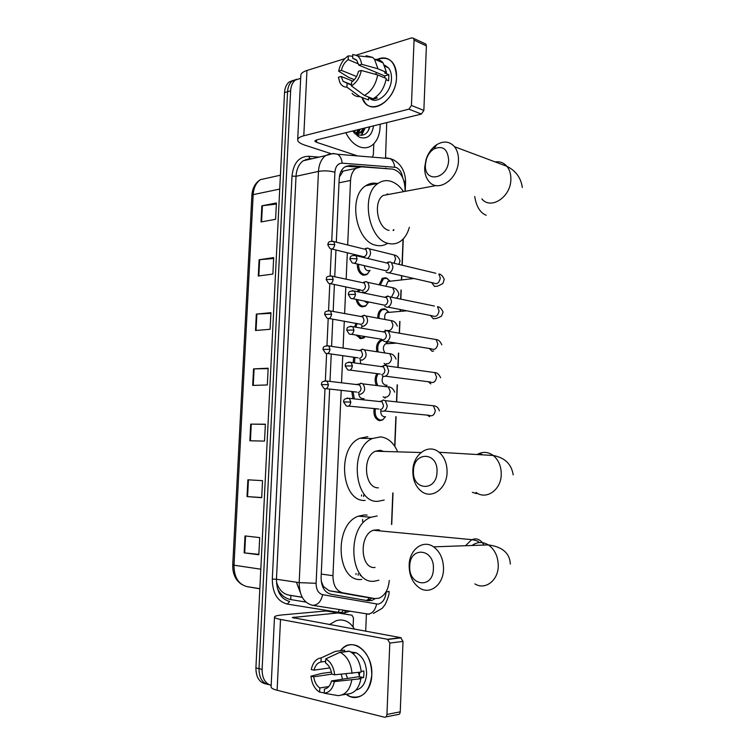 <?xml version="1.0" encoding="UTF-8"?>
<svg xmlns="http://www.w3.org/2000/svg" width="755" height="755" viewBox="0 0 755 755"><rect width="100%" height="100%" fill="white"/><g stroke="black" fill="none" stroke-linecap="round" stroke-linejoin="round"><path stroke-width="1.13" d="M352.934 398.744L351.802 391.515M356.134 384.512L358.616 384.106M353.208 362.721L353.67 357.219M364.901 337.07L363.57 338.098L360.588 338.646L356.049 335.06M354.652 326.99L355.954 323.206M366.439 305.237L365.118 306.313L361.956 306.87C358.984 306.058 357.03 303.548 356.105 299.339M357.162 291.647L358.889 289.552M367.949 273.565L366.656 274.669L363.325 275.235C359.257 273.678 357.257 269.931 357.351 263.995M361.862 257.068L363.127 256.908M379.161 284.559L382.502 278.274L385.635 277.755L387.457 278.576M377.793 317.855C377.717 313.759 378.906 310.89 381.369 309.239L384.352 308.729L386.4 309.663M383.276 419.402L379.69 420.705C375.141 419.308 373.291 415.269 374.15 408.568M376.198 385.059C374.593 380.926 374.829 377.113 376.915 373.612M376.783 351.358C375.952 346.234 377.104 342.562 380.246 340.345L382.502 339.788M321.243 581.171L323.461 586.531L329.171 590.74L361.787 596.573M341.203 390.344L332.955 575.688C333.049 585.238 336.277 590.938 342.647 592.798L374.848 598.573L378.906 598.243C385.012 595.506 388.457 589.58 389.259 580.453M387.589 193.931L388.061 194.516M393.912 229.671L393.638 230.398M381.483 450.546L381.926 451.405M379.34 529.934L379.756 530.878M302.255 597.356L288.731 595.063C282.719 593.789 278.614 589.306 276.424 581.643M349.31 169.771L343.185 171.074L339.344 177.104M404.991 191.364L405.067 189.42C404.576 177.944 400.424 171.168 392.638 169.111L361.296 166.827L355.992 168.337C352.717 170.819 350.905 174.858 350.546 180.445L347.677 244.979M347.328 252.708L346.158 279.18M345.809 286.843L344.62 313.551M344.289 321.158L343.081 348.083M342.751 355.662L341.543 382.785M391.534 524.272L392.789 493.147M394.686 446.196L395.875 416.703M396.479 401.858L397.168 384.814M397.876 367.449L398.451 353.076M399.253 333.191L399.725 321.479M400.141 311.249L400.216 309.512M400.631 299.093L400.999 290.033M401.415 279.85L401.584 275.669M402.009 265.156L403.066 239.08M329.642 389.051L321.111 577.216C321.196 586.701 324.442 592.364 330.85 594.204L367.911 600.744L371.894 600.433L375.188 598.63M371.904 598.12L368.61 599.923L365.637 600.338M271.177 685.37C265.128 683.483 262.108 678.15 262.108 669.364L290.628 90.798C290.939 85.985 292.496 82.427 295.29 80.115L300.669 78.312M386.73 122.603L385.541 158.239M366.401 614.117L365.684 631.274M269.393 684.785C262.561 683.586 259.097 678.207 259.003 668.637L287.57 91.704C287.882 86.91 289.439 83.361 292.232 81.049L296.545 79.284L292.232 81.049C289.439 83.361 287.882 86.91 287.57 91.704L259.003 668.637C259.097 678.207 262.561 683.586 269.393 684.785M388.683 168.818L349.971 165.534L344.601 167.053C341.336 169.526 339.523 173.527 339.174 179.058L336.305 242.176M335.956 249.99L334.739 276.736M334.389 284.475L333.163 311.456M332.813 319.148L331.577 346.356M331.237 354.01L329.992 381.426M346.064 166.223L358.578 167.1M266.288 684.011C259.456 682.813 256.002 677.443 255.907 667.911L284.522 92.61C284.833 87.825 286.39 84.286 289.184 81.974L293.497 80.219M259.107 259.748L273.688 257.597L272.866 274.074L258.276 276.009L259.107 259.748L259.654 259.682L258.823 275.934M261.853 205.832L276.415 202.953L275.594 219.299L261.032 221.961L261.853 205.832L262.4 205.747L261.579 221.857M250.717 424.121L265.364 424.206L264.524 441.099L249.867 440.778L250.717 424.121L251.273 424.121L250.424 440.788M247.876 479.802L262.542 480.661L261.692 497.696L247.027 496.592L247.876 479.802M245.016 535.937L259.701 537.588L258.842 554.755L244.158 552.868L245.016 535.937M256.332 314.099L270.932 312.683L270.101 329.293L255.501 330.492L256.332 314.099L256.889 314.061L256.049 330.445M253.538 368.884L268.157 368.214L267.327 384.965L252.698 385.409L253.538 368.884L254.095 368.874L253.246 385.39M268.138 368.629L254.095 368.874M270.903 313.334L256.889 314.061M258.871 554.349L244.158 552.868M261.702 497.536L247.027 496.592M265.354 424.376L251.273 424.121M276.358 204.067L262.4 205.747M273.64 258.474L259.654 259.682M329.265 624.64L336.268 620.667L339.297 620.044C345.705 619.628 350.773 622.696 354.482 629.236M371.781 675.036C371.451 692.769 357.058 703.207 346.139 694.27L350.131 696.535C362.315 699.29 369.535 692.127 371.781 675.036C373.414 651.735 351.179 635.21 340.533 650.697C345.337 644.883 351.009 643.307 357.54 645.969C366.836 651.244 371.583 660.936 371.781 675.036M341.232 674.29L342.562 679.217M338.108 612.994L351.981 615.221L353.472 617.845L353.085 626.971M325.943 610.974L282.323 614.91C277.576 615.353 274.971 616.023 274.499 616.901C274.254 617.779 276.255 618.619 280.52 619.43L387.513 639.277L400.716 637.654L292.242 617.543L337.768 612.984M326.292 610.984L351.981 615.221M274.49 617.203L271.111 686.663C270.837 687.947 272.838 689.145 277.113 690.249L384.37 717.203C385.852 717.363 386.702 716.438 386.938 714.428L400.244 711.833C400.008 713.824 399.159 714.74 397.687 714.579L385.824 716.91M400.716 637.654L403.01 641.401L389.807 643.071L386.938 714.428M389.807 643.071L387.513 639.277M403.01 641.401L400.244 711.833M359.427 675.838L358.361 672.488M359.72 672.28L359.267 676.631L331.502 680.925C330.246 685.691 327.887 688.409 324.405 689.07L324.707 689.022M328.802 686.54L319.818 687.965C316.524 685.682 314.495 681.973 313.731 676.82L331.794 674.139M347.611 678.434L345.903 673.922M361.164 671.365L363.844 670.969L363.91 674.319L363.561 677.584L359.031 678.292L360.937 678.717C358.965 688.503 354.425 693.628 347.3 694.072L341.883 694.987M350.839 651.961L356.209 652.792C363.004 656.605 366.468 663.645 366.6 673.904C365.788 683.124 362.23 688.513 355.935 690.079M351.679 652.509L353.557 653.169L352.698 653.283M331.436 672.129L321.847 673.385L310.956 676.178L313.731 676.82M344.507 651.707L344.573 650.178L335.418 651.348L321.177 657.898L320.988 662.012L325.65 661.371M349.159 651.103L349.461 651.235C356.228 654.878 360.144 661.814 361.22 672.054L334.673 674.8L331.794 674.158C330.992 668.93 328.916 665.212 325.575 663.003L325.764 658.87L340.005 652.282L349.159 651.103M340.005 652.282L340.307 652.424C347.073 656.095 350.981 663.107 352.057 673.441M319.818 687.965L319.629 692.099L324.235 692.901M319.629 692.099L317.619 690.721C313.825 687.305 311.607 682.454 310.956 676.178M329.888 667.901L314.033 670.157L311.268 669.534C312.796 662.522 316.1 658.643 321.177 657.898M325.764 658.87C330.747 661.758 333.719 667.071 334.673 674.8M314.033 670.157C315.241 665.466 317.562 662.748 320.988 662.012M331.502 680.925L334.371 681.595L360.937 678.717M351.764 680.161C349.782 690.023 345.233 695.185 338.108 695.629L324.225 693.213L324.405 689.07M334.371 681.595C332.766 688.749 329.378 692.628 324.225 693.213M359.267 676.631L363.561 677.584M433.398 568.921C434.606 548.451 409.852 545.941 409.757 566.042C408.276 586.012 433.087 589.542 433.398 568.921M409.153 565.155C409.342 549.668 422.97 539.174 433.596 546.856C440.203 551.82 443.506 559.304 443.525 569.317C443.327 584.748 430.02 594.987 419.733 588.107C412.674 583.181 409.144 575.527 409.153 565.155M378.566 529.736L373.272 530.255C358.7 535.068 360.361 569.355 375.065 567.486M378.774 529.774L379.255 530.831M378.925 580.227L374.499 581.171C349.244 584.823 346.016 525.707 371.045 517.25L377.207 515.967M361.787 579.415C336.513 582.983 333.304 524.517 358.361 516.184L364.523 514.91L367.119 515.127M437.022 471.866C438.211 451.641 413.551 451.056 413.466 470.837C412.003 490.59 436.711 492.166 437.022 471.866M412.843 470.79C412.976 454.406 428.51 443.091 439.07 452.264C444.468 456.964 447.139 463.636 447.073 472.281C446.913 488.693 431.671 499.668 421.403 491.316C415.599 486.616 412.749 479.765 412.843 470.79M383.814 451.462L379.925 450.32L375.461 451.216C361.89 456.52 364.476 488.579 378.378 487.824M380.898 450.433L381.426 451.386M384.182 500.046L377.811 501.348C353.953 503.066 349.15 447.8 372.451 438.504L380.482 436.89C387.664 437.692 393.232 442.326 397.205 450.801M365.137 500.452C341.251 502.132 336.466 447.47 359.805 438.277L367.845 436.683M448.649 159.937C447.611 148.839 442.656 145.205 433.776 149.037C430.359 151.311 427.896 154.699 426.386 159.201L425.405 164.694C423.989 183.748 448.376 179.209 448.649 159.937M424.688 167.28L426.103 159.352C428.283 152.869 431.832 147.971 436.777 144.658C443.695 140.638 449.612 141.327 454.519 146.715C457.294 150.273 458.606 154.841 458.464 160.428C458.398 179.086 437.928 193.214 428.963 181.445C425.952 177.831 424.527 173.112 424.688 167.28M387.051 193.978L387.589 194.601M393.43 229.746L393.119 230.539M409.37 227.264C407.521 233.918 404.369 238.722 399.895 241.666C396.384 243.865 392.591 244.46 388.514 243.459C368.327 239.939 360.305 193.922 378.274 183.295C382.257 180.615 386.522 179.983 391.09 181.379C395.828 182.965 399.98 186.391 403.529 191.638M387.089 243.667C383.634 245.696 379.925 246.234 375.962 245.281C355.747 241.836 347.744 196.328 365.731 185.768C369.478 183.257 373.498 182.55 377.802 183.625M389.986 194.158L383.276 195.413C372.819 201.5 377.283 228.17 389.051 230.426M384.465 416.713L384.031 416.713C381.719 416.09 380.643 414.051 380.784 410.607M385.56 416.713L382.719 419.723L380.548 420.139C376.264 418.808 374.537 414.995 375.367 408.682M380.879 410.673L382.813 411.333C385.361 410.984 386.834 409.078 387.23 405.624L385.276 400.678L383.285 399.99L380.35 401.603M380.633 401.292L379.642 401.537M380.293 409.512C382.134 409.248 383.191 407.87 383.483 405.369L382.077 401.792L380.794 401.301L383.502 399.999M386.031 385.116L385.333 385.135C382.049 383.502 381.303 380.548 383.087 376.273M386.966 385.135L386.315 386.277M382.181 375.764L384.257 376.471C386.796 376.047 388.268 374.102 388.665 370.658L386.862 365.911L384.729 365.184L382.332 366.279M382.087 366.392L381.247 366.59M381.747 374.565C383.587 374.253 384.644 372.847 384.927 370.356L383.625 366.921L382.398 366.401L385.154 365.193M377.594 385.229C375.792 381.124 375.99 377.302 378.18 373.782M386.4 341.656L387.825 343.478M383.493 341.034L385.692 341.779C388.23 341.279 389.693 339.316 390.09 335.881L388.419 331.322L386.164 330.548L384.078 331.436M383.531 331.671L382.842 331.822M383.2 339.797C385.031 339.439 386.088 338.014 386.371 335.531L385.163 332.219L383.984 331.681L386.786 330.567M384.748 352.576C382.719 349.084 382.964 346.158 385.494 343.808L387.051 343.525M378.076 351.556C377.132 346.602 378.18 343.025 381.228 340.826L382.832 340.316M379.038 318.082C378.868 314.108 379.982 311.315 382.37 309.692L385.711 309.361L388.976 312.23M384.805 306.492L387.126 307.266C389.655 306.7 391.118 304.699 391.515 301.273L389.967 296.894L387.589 296.092L385.833 296.781M384.974 297.121L384.437 297.234M352.896 298.706L384.635 305.209C386.466 304.793 387.523 303.35 387.806 300.868L386.683 297.697L385.56 297.14L388.41 296.12M384.974 319.176C384.286 316.166 384.861 313.957 386.683 312.57L388.344 312.287M380.35 284.814L383.502 278.708L386.758 278.302L390.127 281.134M386.116 272.121L388.551 272.933C391.071 272.291 392.534 270.262 392.93 266.845L391.486 262.636L390.005 261.843L387.598 262.315M354.303 263.287L386.069 270.8C387.891 270.328 388.948 268.865 389.231 266.392L388.193 263.344L387.126 262.778L390.005 261.843M385.956 286.032L387.881 281.483L389.627 281.19M362.787 398.517L362.173 398.527C360.258 398.121 359.116 396.545 358.757 393.799M358.653 393.714L360.512 394.336C365.033 392.119 365.826 388.636 362.9 383.88L360.994 383.238L358.616 384.342M363.986 398.498L363.183 399.81M358.342 384.474L357.493 384.673M357.993 392.506C359.757 392.232 360.777 390.863 361.06 388.419L359.72 384.937L358.55 384.474L361.286 383.247M354.369 398.895L353.038 391.656M359.993 359.569L361.985 360.229C366.43 358.002 367.26 354.539 364.495 349.867L362.457 349.188L360.371 350.093M359.814 350.329L359.106 350.49M359.474 358.323C361.23 357.993 362.258 356.615 362.542 354.17L361.286 350.82L360.173 350.339L362.938 349.197M360.682 363.75L360.229 359.739M354.491 362.891L354.888 357.398M361.343 325.594L363.448 326.292C367.817 324.046 368.695 320.62 366.071 316.015L363.919 315.297L362.136 316.015M365.42 336.598L361.437 338.014L357.606 335.314M361.286 316.354L360.72 316.487M329.123 318.497L360.947 324.31C362.702 323.933 363.721 322.527 364.004 320.092L362.844 316.873L361.768 316.373L364.58 315.316M361.551 328.17L362.098 326.066M355.86 327.198L357.172 323.414M367.742 302.311L366.298 302.453L364.127 300.924M362.683 291.798L364.901 292.525C369.195 290.25 370.11 286.853 367.638 282.323L366.213 281.615L363.901 282.125M330.567 283.682L362.409 290.467C364.165 290.043 365.184 288.618 365.467 286.192L364.382 283.087L363.07 282.804M368.393 302.453L365.788 305.69L362.815 306.219C360.163 305.52 358.361 303.312 357.417 299.603M364.155 293.082L364.788 292.534M358.351 291.892L360.154 289.816M369.355 270.517L367.666 270.734C365.76 270.092 364.637 268.374 364.297 265.59M367.647 258.446C370.865 255.454 371.375 252.236 369.176 248.801L367.817 248.065L365.684 248.423M370.016 270.441L367.308 274.037L364.184 274.565C360.446 273.159 358.568 269.724 358.559 264.269M332.011 249.046L363.863 256.794C365.618 256.322 366.637 254.869 366.921 252.453L365.911 249.471L364.929 248.942L367.817 248.065M396.535 77.303C396.271 101.972 368.006 117.704 362.041 97.48L365.212 102.954C374.669 115.1 396.318 97.933 396.535 77.303C395.478 61.004 388.674 55.2 376.113 59.89C382.54 56.663 387.947 57.446 392.336 62.259C395.327 65.996 396.724 71.008 396.535 77.303M373.81 143.818L373.329 155.115L372.187 157.134M330.633 153.539L304.888 145.158C300.396 143.658 297.989 141.987 297.668 140.147C297.555 138.354 299.603 136.891 303.803 135.777L408.927 109.154L411.428 105.455L423.857 110.419L421.375 114.062L316.364 139.968L314.788 141.072L316.543 142.308L357.625 155.926M297.697 139.543L300.801 75.726C300.698 73.584 302.755 71.829 306.955 70.46L344.79 58.692M424.631 43.497L425.895 44.092L426.396 45.895L414.051 40.166L411.428 105.455M414.051 40.166L413.561 38.345L411.815 37.835L356.247 55.124M426.396 45.895L423.857 110.419M361.305 70.47L358.493 71.3C357.285 76.17 354.982 79.766 351.585 82.087L351.415 85.891C356.454 82.795 359.757 77.652 361.305 70.47L377.689 74.943L386.258 78.492C384.361 88.203 379.925 94.96 372.97 98.773L364.372 95.413L351.415 85.891M351.443 85.117L343.148 81.37L341.09 76.463L352.84 81.162M374.857 59.352C378.123 59.135 380.869 60.306 383.078 62.882L386.513 72.395L384.654 72.933L388.882 74.707L388.627 80.776L386.05 79.709M384.55 65.1L388.391 67.78C390.59 70.489 391.618 74.141 391.477 78.737C391.326 93.224 376.349 105.757 369.204 97.782M347.083 83.39L346.913 87.174L359.88 96.649L368.478 99.981L368.582 97.537L372.828 99.188L377.321 97.98L375.509 97.272M368.478 99.981L361.013 97.084M359.88 96.649C356.785 96.81 354.18 95.725 352.066 93.375M348.442 83.928L348.395 83.446M356.539 76.51L341.364 70.357L338.646 71.178L348.668 77.397L354.35 79.681M356.2 59.73L352.651 58.239L352.821 54.454L357.417 55.813L372.555 57.371L366.109 55.71L369.195 57.031M372.555 57.371L374.518 59.211L377.953 68.79L361.579 64.26L358.767 65.109L384.682 75.906L384.852 77.916M386.513 72.395L377.953 68.79M346.913 87.174C343.912 87.155 341.59 85.683 339.948 82.757L338.372 77.265L341.09 76.463M338.646 71.178C340.137 64.156 343.365 59.041 348.329 55.861L348.159 59.626L358.54 63.967M352.736 56.266L348.329 55.861M357.417 55.813C359.739 57.569 361.126 60.381 361.579 64.26M341.364 70.357C342.534 65.572 344.799 61.995 348.159 59.626M352.651 58.239L356.794 60.362L358.767 65.109M377.689 74.943C375.782 84.73 371.337 91.553 364.372 95.413M375.226 74.264L376.934 72.678M388.882 74.707L384.682 75.906M380.161 124.226C380.209 134.088 377.425 141.176 371.819 145.498C368.289 147.914 364.372 148.424 360.069 147.027C354.303 144.913 349.556 140.137 345.818 132.701M354.454 133.201L361.239 132.663L364.731 128.029M355.237 134.06L359.984 132.965L363.476 128.341M355.747 133.616L358.493 129.567M356.426 133.748L359.739 129.265M353.208 131.587L353.557 130.785M353.821 132.427L354.784 130.483M353.057 130.917L358.106 134.739C363.872 136.344 367.789 133.692 369.837 126.774M373.546 125.859C371.979 135.268 367.628 139.165 360.484 137.58L358.899 136.872L352.793 130.974M354.444 133.191L355.237 130.379M357.257 135.834L357.672 135.277M358.04 134.711L360.163 129.162M361.645 135.305L365.127 127.935M354.048 132.71L354.473 131.219M356.936 135.589L357.398 134.909M357.625 134.532L357.983 133.88M358.021 133.795L359.371 130.124M361.145 135.324L364.297 129.011M368.327 130.662L369.516 126.849M361.39 596.516L374.848 598.573M302.198 597.243L288.731 595.063M300.179 592.165L296.422 582.228M323.461 586.531L323.065 587.616M369.006 597.677L367.562 600.197M341.656 170.271L342.185 172.046M329.171 590.74L342.647 592.798M321.252 574.074L332.955 575.688M339.004 182.804L350.546 180.445M341.581 612.352L338.363 612.277L339.165 609.663M324.99 388.872L316.109 583.294C316.166 589.646 318.355 593.439 322.678 594.676L377.953 604.151C382.653 603.037 385.361 599.026 386.088 592.118L389.033 591.354M402.679 177.642C401.754 172.319 399.508 168.894 395.941 167.365L342.175 163.174C337.929 163.306 335.503 166.317 334.899 172.215L331.747 241.062M385.767 157.833L390.222 158.626C392.779 160.343 394.261 163.165 394.657 167.11M349.574 611.361L344.497 612.9L341.477 612.805L287.23 604.066C277.406 601.442 272.432 593.109 272.3 579.085L291.996 176.104C293.431 163.089 298.961 156.483 308.597 156.285L319.091 157.106M262.108 669.364L255.907 667.911M290.628 90.798L284.522 92.61M346.441 610.852L344.808 611.578M369.299 614.24L312.447 605.293C303.727 602.915 299.31 595.365 299.178 582.634L276.453 579.245C276.566 591.712 280.983 599.121 289.684 601.48L287.23 604.066M311.994 158.748L303.189 160.777C298.895 164.033 296.507 169.214 296.026 176.302L276.453 579.245L272.3 579.085M316.109 583.294L299.178 582.634L318.478 171.404L296.026 176.302L291.996 176.104M334.899 172.215C329.369 170.762 323.895 170.488 318.478 171.404C318.959 164.165 321.337 158.899 325.632 155.596L333.182 153.463L337.664 154.275C340.25 156.068 341.76 159.041 342.175 163.174M331.379 249.131L330.161 275.698M329.793 283.795L328.576 310.503M328.198 318.638L326.972 345.479M326.604 353.661L325.367 380.643M308.597 156.285L310.022 158.616M343.393 610.351L341.477 612.805M322.678 594.676C320.941 601.858 317.525 605.397 312.447 605.293M405.548 182.587L403.944 180.898M376.622 604.094C375.009 610.937 371.677 614.287 366.619 614.155M360.277 575.584L360.324 574.338M362.579 521.516L362.664 519.412M363.636 496.545L363.702 495.035M305.983 159.305L306.275 160.069M346.724 166.242L349.971 165.534M384.418 168.516L386.041 168.176M277.415 588.475C280.605 594.808 285.05 598.507 290.75 599.564L305.935 602.084M355.992 574.574L356.039 573.423M260.815 569.194L232.729 565.004L251.877 195.422L253.17 194.639L234.003 565.391C234.097 577.207 238.429 584.285 246.998 586.626L259.843 588.815M266.411 178.322L260.409 179.652C256.077 182.795 253.661 187.797 253.17 194.639L279.727 189.071M246.998 586.626L259.852 588.683M290.75 599.564L290.901 595.431M248.433 479.831L247.583 496.63M245.573 535.993L244.705 552.924M280.52 619.43L277.113 690.249M294.148 617.052L294.091 618.241M474.895 583.908C485.097 590.372 498.149 580.661 498.262 566.099C498.196 556.643 494.893 549.574 488.353 544.902C482.671 541.543 477.236 541.741 472.035 545.487M483.983 545.053C481.652 540.929 478.679 538.862 475.055 538.853L471.743 539.655L465.505 545.714M476.027 492.402C486.22 500.301 501.178 489.938 501.245 474.433C501.273 466.26 498.611 459.946 493.26 455.491C487.985 451.726 482.596 451.405 477.094 454.529M472.328 492.326L476.613 493.647M482.728 454.869L479.604 453.293M463.712 453.736L473.121 454.293M481.841 198.886C490.769 210.173 510.899 197.046 510.871 179.369C510.975 174.075 509.653 169.724 506.907 166.317C503.764 162.721 499.848 161.249 495.157 161.919M474.735 196.536C476.32 206.502 480.133 212.74 486.173 215.26M350.811 402.066L343.553 401.934L346.196 405.841C348.621 406.898 350.16 405.643 350.811 402.066L349.414 398.376L347.064 398.083M429.623 416.684L427.377 415.137M384.238 410.994L429.038 415.297C432.36 416.666 434.455 415.061 435.314 410.493L433.361 405.765L430.02 405.416M352.396 365.967L345.148 365.939L347.687 369.79C350.131 370.903 351.698 369.629 352.396 365.967L351.094 362.428L348.772 362.07M430.869 383.908L428.321 381.737M385.475 376.188L430.161 381.973C433.521 383.417 435.654 381.803 436.569 377.132L434.748 372.593L431.482 372.139M353.963 330.067L346.734 330.133L349.169 333.927C351.632 335.088 353.236 333.804 353.963 330.067L352.764 326.67L350.48 326.254M433.625 351L432.105 351.283L429.34 348.499M386.692 341.553L431.284 348.819C434.682 350.329 436.852 348.706 437.815 343.931L436.126 339.571L432.945 339.014M355.53 294.346L348.31 294.507L350.65 298.263C353.132 299.461 354.756 298.159 355.53 294.346L354.416 291.09L352.189 290.618M387.91 307.096L432.417 315.826C435.833 317.402 438.051 315.76 439.051 310.9L437.494 306.7C439.797 306.907 441.647 308.701 443.043 312.07L441.533 316.128C437.853 318.072 435.654 318.865 434.946 318.525L433.342 318.808L430.407 315.43M389.967 296.894L434.408 306.058M357.087 258.823L351.132 258.54L349.886 259.078L352.132 262.787C354.633 264.024 356.275 262.702 357.087 258.823L356.049 255.69L353.878 255.171M389.118 272.81L433.549 283.002C436.985 284.635 439.231 282.974 440.288 278.019L438.834 273.98C441.071 274.244 442.874 276.075 444.251 279.454L442.855 283.521C438.872 285.739 436.673 286.636 436.267 286.211L434.569 286.494L431.52 282.53M391.486 262.636L435.861 273.272M328.406 384.663L321.356 384.569L323.961 388.429C326.283 389.42 327.764 388.164 328.406 384.663L327.066 381.077L324.905 380.784M385.286 398.159L383.115 396.809M385.22 397.045L385.947 397.121C388.504 396.696 389.92 394.752 390.184 391.269L388.306 386.919L385.229 386.551M330.01 349.376L322.97 349.376L325.481 353.18C327.83 354.227 329.331 352.962 330.01 349.376L328.765 345.932L326.632 345.592M386.645 365.344L384.097 363.363M386.258 363.665L387.324 363.816C389.873 363.325 391.288 361.352 391.552 357.889L389.807 353.699L386.796 353.246M331.605 314.278L324.584 314.373L327 318.129C329.359 319.214 330.898 317.93 331.605 314.278L330.454 310.966L328.35 310.569M385.475 330.671L385.173 330.067M387.306 330.435L388.693 330.671C391.241 330.114 392.647 328.114 392.911 324.659L391.288 320.648L388.353 320.101M333.191 279.359L326.179 279.539L328.51 283.257C330.888 284.38 332.455 283.087 333.191 279.359L332.115 276.17L330.067 275.726M391.468 297.206L394.261 291.6L392.751 287.74L389.91 287.127M334.776 244.62L328.944 244.346L327.774 244.884L330.02 248.565C332.417 249.726 333.993 248.414 334.776 244.62L333.776 241.553L331.785 241.062M394.044 263.25L395.611 258.691L394.204 254.992L391.458 254.312M306.955 70.46L303.803 135.777M316.656 139.892L316.543 142.308M421.375 114.062L408.927 109.154M343.185 171.074L355.992 168.337M382.002 420.261L378.085 420.252M366.656 274.669L362.91 275.122M365.118 306.313L361.249 306.681M363.57 338.098L359.578 338.372M368.61 599.923L371.894 600.433M373.319 613.456L382.238 608.294L385.22 604.434C388.259 597.734 389.523 593.411 389.023 591.476M405.199 191.326L405.567 182.304C405.473 171.923 401.443 164.43 393.459 159.824L390.222 158.626L337.664 154.275C333.559 153.274 329.548 153.718 325.632 155.596L303.189 160.777L309.71 158.474M295.29 80.115L289.184 81.974M312.306 158.673L311.06 158.578M391.732 524.555L393.006 492.864M394.884 446.498L396.092 416.703M396.686 401.886L397.375 384.814M398.074 367.477L398.659 353.066M399.461 333.229L399.942 321.47M400.348 311.23L400.424 309.55M400.839 299.14L401.207 290.014M401.622 279.822L401.792 275.717M402.217 265.203L403.274 238.854M358.134 575.263L358.2 573.715M361.513 496.073L361.56 494.893M251.877 195.319C252.397 188.108 255.237 182.889 260.409 179.652L280.416 175.207M241.836 584.502C235.617 580.453 232.578 573.96 232.729 565.042M401.216 637.815L388.013 639.438M353.51 653.141L356.209 652.792M340.307 652.424L349.461 651.235M510.342 564.079C509.776 553.207 502.443 546.809 488.353 544.902L433.596 546.856M371.045 517.25L358.361 516.184M373.272 530.255L471.743 539.655C477.292 540.665 479.491 541.562 478.321 542.354L478.179 542.703M513.173 474.876C511.541 464.155 504.906 457.7 493.26 455.491L439.07 452.264M372.451 438.504L359.805 438.277M375.461 451.216L421.007 452.519M433.776 149.037L436.777 144.658M522.3 187.514C521.035 177.935 515.91 170.866 506.907 166.317L454.519 146.715M378.274 183.295L365.731 185.768M383.276 195.413L436.145 185.56M439.372 410.833C438.381 407.596 436.371 405.916 433.361 405.765L385.276 400.678M343.553 401.905C344.233 401.433 342.1 398.187 349.414 398.376L382.077 401.792M348.631 406.086L378.887 409.031M440.599 377.755C439.061 374.31 437.117 372.593 434.748 372.593L386.862 365.911M345.148 365.892C345.875 365.429 343.619 362.136 351.094 362.428L383.625 366.921M350.065 370.101L380.246 374.055M387.391 343.506L385.786 341.779M441.826 344.837C440.325 341.411 438.428 339.656 436.126 339.571L388.419 331.322M346.734 330.077C347.46 329.548 345.299 326.179 352.764 326.67L385.163 332.219M385.494 343.808L396.394 343.138M381.228 340.826L379.378 340.939M351.481 334.314L381.596 339.259M388.57 312.268L385.711 309.361M348.319 294.441C349.112 293.931 346.734 290.533 354.416 291.09L386.683 297.697M386.683 312.57L406.822 310.805M382.37 309.692L380.511 309.861M389.75 281.171L386.758 278.302M349.886 258.993C350.433 258.295 348.999 254.794 356.049 255.69L388.193 263.344M387.881 281.483L413.985 278.51M383.502 278.708L381.643 278.925M321.356 384.54C322.092 384.059 319.799 381.001 327.066 381.077L359.72 384.937M362.9 383.88L388.306 386.919C391.062 386.909 393.185 388.655 394.705 392.166M326.188 388.674L356.643 392.062M322.97 349.339C323.753 348.867 321.337 345.762 328.765 345.932L361.286 350.82M364.495 349.867L389.807 353.699C392.581 353.859 394.657 355.652 396.045 359.078M327.661 353.5L358.03 357.851M324.584 314.316C325.405 313.844 322.876 310.692 330.454 310.966L362.844 316.873M366.071 316.015L391.288 320.648C393.987 320.894 396.026 322.734 397.375 326.151M367.638 282.323L392.751 287.74C395.384 288.07 397.366 289.948 398.706 293.384C399.084 294.95 398.272 296.555 396.29 298.197M326.188 279.473C326.972 278.963 324.641 275.688 332.115 276.17L364.382 283.087M363.353 282.578L366.213 281.615M359.588 289.693L358.587 289.807M369.176 248.801L394.204 254.992C396.837 255.445 398.782 257.37 400.027 260.768L398.98 264.429M327.783 244.799C328.35 242.666 328.161 240.807 333.776 241.553L365.911 249.471M425.895 44.092L413.561 38.345M343.148 81.37L351.462 84.664M385.154 66.402L388.391 67.78M374.518 59.211L383.078 62.882M361.239 132.663L359.984 132.965M356.775 134.107L358.899 136.872"/></g></svg>
